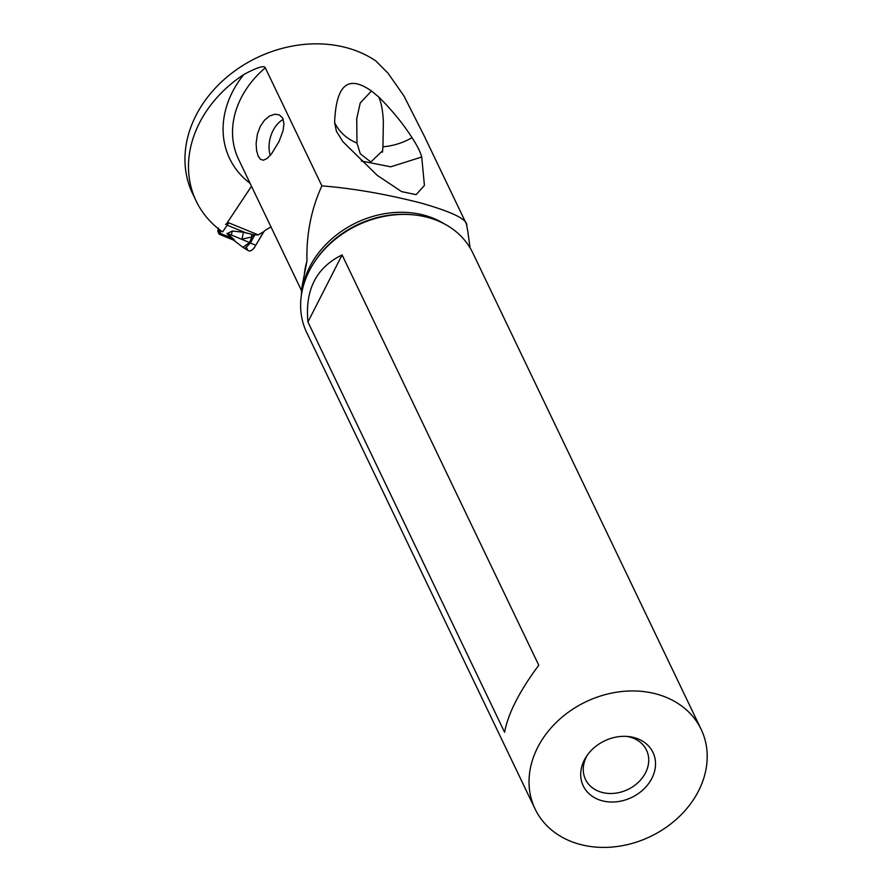<?xml version="1.0" encoding="UTF-8"?>
<svg xmlns="http://www.w3.org/2000/svg" width="892" height="892" viewBox="0 0 892 892"><rect width="100%" height="100%" fill="white"/><g stroke="black" fill="none" stroke-linecap="round" stroke-linejoin="round"><path stroke-width="1.34" d="M219.51 229.634L220.424 232.399L219.978 234.128A1.929 0.914 112.2 0 1 219.332 234.284A1.929 0.914 112.2 0 1 219.053 234.005L217.96 231.708A1.929 0.914 112.2 0 1 218.038 230.069L218.328 228.029M251.488 186.25L227.516 222.331A7.738 3.646 112.2 0 1 225.587 224.539M242.925 247.34L248.389 250.685A9.667 4.56 -67.8 0 0 255.748 245.3L263.987 231.496A7.738 6.277 -25.6 0 1 266.095 229.79L270.967 226.891L266.095 229.79A7.738 6.277 154.4 0 0 263.987 231.496L258.323 234.908L227.516 222.331M244.765 248.578L250.418 242.97L249.548 242.579L242.936 247.329M258.312 234.908L254.298 234.886L243.505 232.255L232.355 231.028L231.262 234.953L249.548 242.579L251.89 236.971L241.899 239.145L243.505 232.255M232.879 239.647L226.936 233.659L232.355 231.028M254.744 234.93L250.418 242.97L255.748 245.3L263.24 232.466M254.298 234.886L251.89 236.971L251.41 234.429M233.604 240.115L219.332 234.284M232.767 239.312C236.503 241.944 234.73 240.037 227.438 233.593L231.262 234.953M228.709 222.81L222.665 231.887A140.523 113.975 -25.6 0 1 221.885 231.407A116.885 94.808 -25.6 0 1 196.173 201.057A116.885 94.808 -25.6 0 1 199.462 122.962A116.885 94.808 -25.6 0 1 243.839 74.504A99.581 80.771 154.4 0 0 250.095 183.339M304.384 273.822A91.843 74.493 -25.6 0 1 306.959 261.077C306.279 234.172 311.252 209.096 321.878 185.859L265.303 67.837C264.344 65.127 257.186 67.346 243.839 74.504M467.787 231.195L466.449 224.07L424.035 135.584M256.115 143.489L256.573 150.48L258.089 155.91L260.364 159.244L263.374 160.225L267.154 158.453L271.413 154.015L278.951 141.705L283.043 130.801L283.968 123.787L282.742 118.235L279.464 114.945L274.881 114.209L269.674 115.96L264.556 120.13L260.308 126.318L257.454 133.833L256.115 143.489M424.191 135.907L403.953 95.968L388.076 73.244L375.833 60.935A116.885 94.808 154.4 0 0 195.928 115.57A116.885 94.808 154.4 0 0 192.627 193.653L196.173 201.057M321.878 185.859C353.031 188.357 386.102 194.099 421.102 203.075C451.542 211.761 466.772 219.064 466.817 224.996M371.451 90.962L360.212 103.037L356.744 118.636L356.967 143.077C346.587 138.739 339.138 131.916 334.612 122.594C336.362 78.128 352.418 77.794 371.451 90.962L378.743 96.994C392.29 110.496 403.385 124.077 412.015 137.702C402.838 142.921 393.149 145.953 382.947 146.801L383.359 121.568C382.858 110.82 381.319 102.625 378.743 96.994M361.327 161.028L390.741 166.804L421.715 157.025C420.31 151.796 417.077 145.351 412.015 137.702M421.715 157.025L424.425 185.413L416.14 194.657L401.59 191.602L377.193 175.323L342.829 141.616L336.395 131.202L334.612 122.594M306.959 261.077L301.942 286.945L301.306 295.609M701.157 729.377L472.749 252.837A92.088 74.694 154.4 0 0 428.004 217.481A92.088 74.694 154.4 0 0 413.632 214.872A92.088 74.694 154.4 0 0 314.095 262.582A92.088 74.694 154.4 0 0 306.67 332.448L535.077 808.977A92.088 74.694 -25.6 0 1 557.478 721.26A92.088 74.694 -25.6 0 1 656.412 694.021A92.088 74.694 -25.6 0 1 701.157 729.377A92.088 74.694 -25.6 0 1 678.756 817.094A92.088 74.694 -25.6 0 1 579.822 844.334A92.088 74.694 -25.6 0 1 535.077 808.977M504.593 732.265C508.027 713.645 519.423 691.3 538.757 665.209L342.093 254.934C316.292 267.511 304.908 289.855 307.941 321.979L504.593 732.265M634.201 737.617A38.668 31.365 154.4 0 0 628.169 736.513A38.668 31.365 154.4 0 0 586.367 756.55A38.668 31.365 154.4 0 0 602.033 800.737A38.668 31.365 154.4 0 0 651.896 778.292A38.668 31.365 154.4 0 0 634.201 737.617M587.36 755.1A33.84 27.44 154.4 0 0 585.486 779.385A33.84 27.44 154.4 0 0 601.933 792.375A33.84 27.44 154.4 0 0 638.282 782.362A33.84 27.44 154.4 0 0 646.51 750.139A33.84 27.44 154.4 0 0 630.075 737.138A33.84 27.44 154.4 0 0 626.407 736.379M356.967 143.077L360.29 153.758L370.827 161.987L382.601 150.793L382.947 146.801M342.093 254.934L307.941 321.979M270.276 155.398A24.173 15.51 105.6 0 1 269.038 147.102A24.173 15.51 105.6 0 1 283.255 119.428M246.906 248.21A9.667 4.56 -67.8 0 0 255.748 245.3M218.863 229.132L220.424 232.399M219.978 234.128L218.038 230.069M246.984 233.28L227.137 225.174M230.27 237.495L220.413 233.47M265.303 67.837A91.843 74.493 154.4 0 0 238.565 159.278L301.552 290.692M301.875 292.23A88.832 72.051 -25.6 0 1 424.291 215.24A88.832 72.051 -25.6 0 1 444.406 223.914M413.632 214.872L411.993 214.716A89.746 72.787 154.4 0 0 314.999 261.2L314.095 262.582M242.936 247.34L233.927 240.383M470.084 247.876L467.787 231.262M382.59 150.793L382.445 152.22M356.755 118.636L356.588 120.164"/></g></svg>

